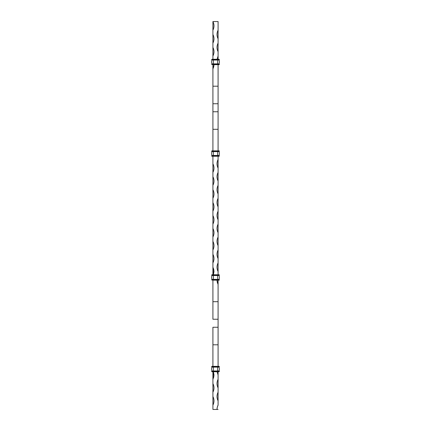 <?xml version="1.0" encoding="UTF-8"?>
<svg xmlns="http://www.w3.org/2000/svg" width="431" height="431" viewBox="0 0 431 431"><rect width="100%" height="100%" fill="white"/><g stroke="black" fill="none" stroke-linecap="round" stroke-linejoin="round"><path stroke-width="0.65" d="M211.923 371.091L218.996 370.972A5.08 5.08 0 0 0 218.996 367.115L212.009 367.083L219.163 366.996L219.163 366.35L217.655 366.565L219.379 366.565L219.163 366.996L213.345 367.083L217.655 366.996L213.345 366.996L213.345 366.565L217.655 366.781L212.004 367.115A5.08 5.08 0 0 0 212.004 370.972L218.996 370.972A5.08 5.08 0 0 0 218.996 367.115L217.655 367.115L217.655 370.972L217.655 367.115L213.345 367.115L213.345 370.972L217.655 371.005L213.345 371.005L213.345 367.115L212.004 367.115A5.08 5.08 0 0 0 212.004 370.972L213.345 371.005L211.923 371.091M219.163 371.091L217.655 371.091L219.379 371.306L217.655 371.306L219.379 371.306L219.163 371.737L213.345 371.522L217.655 371.091L213.345 371.091L217.655 371.306L213.345 371.737L217.655 371.737L213.345 371.737L213.345 371.091L211.836 371.091L213.345 371.306L211.621 371.522L213.345 371.737L211.836 371.737L211.836 371.091L219.163 371.091M219.163 366.35L213.345 366.35L217.655 366.781L213.345 366.781L213.345 366.35L211.836 366.35L213.345 366.565L211.621 366.781L213.345 366.996L211.836 366.996L211.836 366.35L219.163 366.35M213.345 59.909L212.004 60.028A5.08 5.08 0 0 0 212.004 63.885L218.996 63.885A5.08 5.08 0 0 0 218.996 60.028L217.655 59.909L219.379 59.693L213.345 59.995L218.996 60.028A5.08 5.08 0 0 1 218.996 63.885L217.655 63.917L217.655 64.65L219.163 64.65L217.655 64.65L219.379 64.434L217.655 64.219L219.163 64.003L219.379 64.434L213.345 64.434L217.655 64.65L213.345 64.65L213.345 64.219L217.655 64.219L211.621 64.434L213.345 64.65L211.621 64.434L213.345 64.219L217.655 64.219L217.655 63.917L213.345 63.917L217.655 63.917L217.655 60.028L217.655 63.885L213.345 63.885L213.345 60.028L213.345 64.003L212.004 63.885A5.08 5.08 0 0 1 212.004 60.028L217.655 59.909L213.345 59.909M219.379 59.693L213.345 59.478L219.163 59.262L219.379 59.693M219.163 64.003L213.345 64.003L211.621 64.434L213.345 64.219L211.836 64.003L219.163 64.003M218.996 60.028L212.004 60.028L218.996 60.028M219.163 59.262L217.655 59.262L217.655 59.693L211.621 59.693L217.655 59.478L213.345 59.262L211.621 59.693L213.345 59.478L211.836 59.262L219.163 59.262M212.914 409.45L218.086 409.45L217.008 409.45L217.283 407.23L218.086 405.14L218.086 400.83L217.283 398.74L217.008 396.52L217.283 394.3L218.086 392.21L218.086 387.9L217.283 385.81L217.008 383.59L217.283 381.37L218.086 379.28L218.086 374.97L217.073 371.737L218.086 374.97L218.086 405.14A9.159 9.159 0 0 0 217.008 409.45L212.914 409.45L212.914 405.14L212.914 409.45M213.383 371.678L213.991 374.97L213.717 377.19L212.914 379.28L212.914 383.59L213.717 385.68L213.991 387.9L213.717 390.12L212.914 392.21L212.914 396.52L213.717 398.61L213.991 400.83L213.717 403.05L212.914 405.14L212.914 371.678M218.086 366.35L218.086 344.8L212.914 344.8L212.914 366.35L212.914 327.258L218.086 327.258L218.086 366.35M218.086 371.737L218.086 374.97L218.086 371.737M218.086 344.8L212.914 344.8L212.914 327.258L218.086 327.258L218.086 344.8M212.914 319.242L212.914 301.7L218.086 301.7L218.086 319.242L212.914 319.242L212.914 301.7L218.086 301.7L218.086 327.258L218.086 319.242L212.914 319.242M212.914 274.822L212.914 156.237L212.914 163.78L213.717 165.87L213.991 168.09L213.717 170.31L212.914 172.4L212.914 176.71L213.717 178.8L213.991 181.02L213.717 183.24L212.914 185.33L212.914 189.64L213.717 191.73L213.991 193.95L213.717 196.17L212.914 198.26L212.914 202.57L213.717 204.66L213.991 206.88L213.717 209.1L212.914 211.19L212.914 215.5L213.717 217.59L213.991 219.81L213.717 222.03L212.914 224.12L212.914 228.43L213.717 230.52L213.991 232.74L213.717 234.96L212.914 237.05L212.914 241.36L213.717 243.45L213.991 245.67L213.717 247.89L212.914 249.98L212.914 254.29L213.717 256.38L213.991 258.6L213.717 260.82L212.914 262.91L212.914 267.22L213.717 269.31L213.991 271.53L213.383 274.822M212.914 280.15L212.914 301.7L212.914 280.15M218.086 301.7L218.086 284.46L217.283 282.37L217.008 280.15L218.086 284.46L218.086 301.7M218.086 274.762L218.086 271.53L217.283 269.44L217.008 267.22L217.283 265L218.086 262.91L218.086 258.6L217.283 256.51L217.008 254.29L217.283 252.07L218.086 249.98L218.086 245.67L217.283 243.58L217.008 241.36L217.283 239.14L218.086 237.05L218.086 232.74L217.283 230.65L217.008 228.43L217.283 226.21L218.086 224.12L218.086 219.81L217.283 217.72L217.008 215.5L217.283 213.28L218.086 211.19L218.086 206.88L217.283 204.79L217.008 202.57L217.283 200.35L218.086 198.26L218.086 193.95L217.283 191.86L217.008 189.64L217.283 187.42L218.086 185.33L218.086 181.02L217.283 178.93L217.008 176.71L217.283 174.49L218.086 172.4L218.086 168.09L217.283 166L217.008 163.78L217.283 161.56L218.086 159.47L218.086 156.237L218.086 274.762M218.086 150.85L218.086 129.3L212.914 129.3L212.914 150.85L212.914 111.758L218.086 111.758L218.086 103.742L212.914 103.742L212.914 86.2L218.086 86.2L218.086 64.65L218.086 103.742L212.914 103.742L212.914 68.96L212.914 86.2L218.086 86.2L218.086 150.85M218.086 280.15L218.086 284.46L218.086 280.15M212.914 21.55L213.717 23.64L213.991 25.86L213.717 28.08L212.914 30.17L212.914 34.48L213.717 36.57L213.991 38.79L213.717 41.01L212.914 43.1L212.914 47.41L213.717 49.5L213.991 51.72L213.717 53.94L212.914 56.03L212.914 59.262L212.914 21.55C214.336 24.422 214.336 27.298 212.914 30.17L212.914 21.55L218.086 21.55L218.086 30.17L218.086 21.55L212.914 21.55M213.991 64.65L213.717 66.87L212.914 68.96L212.914 64.65L212.914 68.96L213.991 64.65M217.073 59.262L218.086 56.03L218.086 51.72L217.283 49.63L217.008 47.41L217.283 45.19L218.086 43.1L218.086 38.79L217.283 36.7L217.008 34.48L217.283 32.26L218.086 30.17L218.086 59.262L218.086 56.03L217.073 59.262M212.914 103.742L212.914 111.758L212.914 103.742M212.914 111.758L218.086 111.758L218.086 129.3L212.914 129.3L212.914 111.758M218.086 392.21L218.086 400.83C216.664 397.958 216.664 395.082 218.086 392.21M218.086 379.28L218.086 387.9C216.664 385.028 216.664 382.152 218.086 379.28M218.086 262.91L218.086 271.53C216.664 268.658 216.664 265.782 218.086 262.91M218.086 249.98L218.086 258.6C216.664 255.728 216.664 252.852 218.086 249.98M218.086 237.05L218.086 245.67C216.664 242.798 216.664 239.922 218.086 237.05M218.086 224.12L218.086 232.74C216.664 229.868 216.664 226.992 218.086 224.12M218.086 211.19L218.086 219.81C216.664 216.938 216.664 214.062 218.086 211.19M218.086 198.26L218.086 206.88C216.664 204.008 216.664 201.132 218.086 198.26M218.086 185.33L218.086 193.95C216.664 191.078 216.664 188.202 218.086 185.33M218.086 172.4L218.086 181.02C216.664 178.148 216.664 175.272 218.086 172.4M218.086 159.47L218.086 168.09C216.664 165.218 216.664 162.342 218.086 159.47M218.086 43.1L218.086 51.72C216.664 48.848 216.664 45.972 218.086 43.1M218.086 30.17L218.086 38.79C216.664 35.918 216.664 33.042 218.086 30.17M212.914 405.14L212.914 396.52C214.336 399.392 214.336 402.268 212.914 405.14M212.914 392.21L212.914 383.59C214.336 386.462 214.336 389.338 212.914 392.21M213.404 371.737L212.914 379.28L212.914 371.737M212.914 274.762L212.914 267.22L213.404 274.762M212.914 262.91L212.914 254.29C214.336 257.162 214.336 260.038 212.914 262.91M212.914 249.98L212.914 241.36C214.336 244.232 214.336 247.108 212.914 249.98M212.914 237.05L212.914 228.43C214.336 231.302 214.336 234.178 212.914 237.05M212.914 224.12L212.914 215.5C214.336 218.372 214.336 221.248 212.914 224.12M212.914 211.19L212.914 202.57C214.336 205.442 214.336 208.318 212.914 211.19M212.914 198.26L212.914 189.64C214.336 192.512 214.336 195.388 212.914 198.26M212.914 185.33L212.914 176.71C214.336 179.582 214.336 182.458 212.914 185.33M212.914 172.4L212.914 163.78C214.336 166.652 214.336 169.528 212.914 172.4M212.914 56.03L212.914 47.41C214.336 50.282 214.336 53.158 212.914 56.03M212.914 43.1L212.914 34.48C214.336 37.352 214.336 40.228 212.914 43.1M213.345 275.409L212.004 275.528A5.08 5.08 0 0 0 212.004 279.385L218.996 279.385A5.08 5.08 0 0 0 218.996 275.528L217.655 275.409L219.379 275.193L213.345 275.495L218.996 275.528A5.08 5.08 0 0 1 218.996 279.385L217.655 279.417L217.655 280.15L219.163 280.15L217.655 280.15L219.379 279.935L217.655 279.719L219.163 279.503L219.379 279.935L213.345 279.935L217.655 280.15L213.345 280.15L213.345 279.719L217.655 279.719L211.621 279.935L213.345 280.15L211.621 279.935L213.345 279.719L217.655 279.719L217.655 279.417L213.345 279.417L217.655 279.417L217.655 275.528L217.655 279.385L213.345 279.385L213.345 275.528L213.345 279.503L212.004 279.385A5.08 5.08 0 0 1 212.004 275.528L217.655 275.409L213.345 275.409M219.379 275.193L213.345 274.978L219.163 274.762L219.379 275.193M219.163 279.503L213.345 279.503L211.621 279.935L213.345 279.719L211.836 279.503L219.163 279.503M218.996 275.528L212.004 275.528L218.996 275.528M219.163 274.762L217.655 274.762L217.655 275.193L211.621 275.193L217.655 274.978L213.345 274.762L211.621 275.193L213.345 274.978L211.836 274.762L219.163 274.762M211.923 155.591L218.996 155.472A5.08 5.08 0 0 0 218.996 151.615L212.009 151.583L219.163 151.496L219.163 150.85L217.655 151.065L219.379 151.065L219.163 151.496L213.345 151.583L217.655 151.496L213.345 151.496L213.345 151.065L217.655 151.281L212.004 151.615A5.08 5.08 0 0 0 212.004 155.472L218.996 155.472A5.08 5.08 0 0 0 218.996 151.615L217.655 151.615L217.655 155.472L217.655 151.615L213.345 151.615L213.345 155.472L217.655 155.505L213.345 155.505L213.345 151.615L212.004 151.615A5.08 5.08 0 0 0 212.004 155.472L213.345 155.505L211.923 155.591M219.163 155.591L217.655 155.591L219.379 155.806L217.655 155.806L219.379 155.806L219.163 156.237L213.345 156.022L217.655 155.591L213.345 155.591L217.655 155.806L213.345 156.237L217.655 156.237L213.345 156.237L213.345 155.591L211.836 155.591L213.345 155.806L211.621 156.022L213.345 156.237L211.836 156.237L211.836 155.591L219.163 155.591M219.163 150.85L213.345 150.85L217.655 151.281L213.345 151.281L213.345 150.85L211.836 150.85L213.345 151.065L211.621 151.281L213.345 151.496L211.836 151.496L211.836 150.85L219.163 150.85"/></g></svg>
